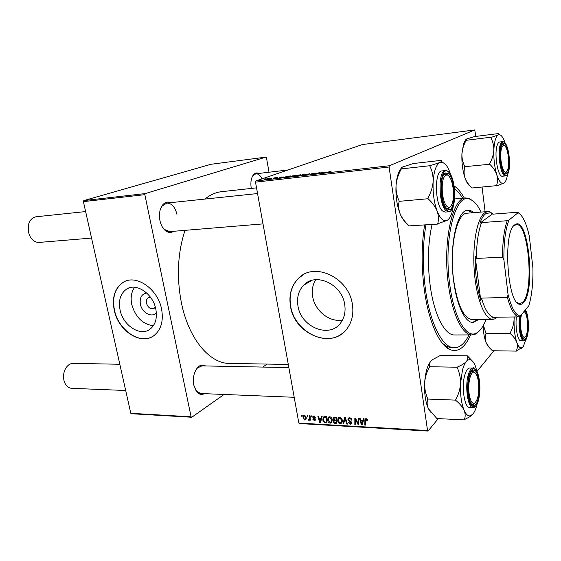 <?xml version="1.0" encoding="UTF-8"?>
<svg xmlns="http://www.w3.org/2000/svg" width="561" height="561" viewBox="0 0 561 561"><rect width="100%" height="100%" fill="white"/><g stroke="black" fill="none" stroke-linecap="round" stroke-linejoin="round"><path stroke-width="0.84" d="M156.344 312.772C151.933 318.178 141.933 312.765 140.397 304.258C139.493 297.723 141.603 293.978 146.751 293.031M150.593 297.372L148.153 297.87C146.596 298.999 146.028 300.794 146.463 303.242C148.139 307.877 150.72 309.56 154.205 308.284L155.313 307.091M120.061 309.96C123.041 325.576 140.362 336.88 150.089 329.153C155.488 324.791 157.403 318.108 155.818 309.118C153.006 293.817 136.456 282.555 126.758 288.999C120.517 293.305 118.28 300.289 120.061 309.96M134.668 287.26C131.351 291.881 130.383 297.625 131.758 304.497C135.46 317.203 142.669 324.279 153.377 325.717M114.234 310.198C118.217 330.934 141.316 345.92 154.191 335.408C161.175 329.623 163.637 320.843 161.582 309.083C157.9 288.894 136.148 273.985 123.315 282.253C114.865 287.933 111.835 297.246 114.234 310.198M125.138 281.356L123.539 282.155C115.089 287.835 112.06 297.148 114.458 310.093C118.245 329.44 138.826 344.342 152.108 336.747M315.752 279.687C312.687 284.588 311.657 290.184 312.652 296.481C314.763 310.738 329.595 322.603 342.49 320.036M344.727 304.644C345.73 311.509 344.482 317.456 340.976 322.477C329.973 339.146 300.731 327.238 297.94 305.752C296.671 297.526 298.543 290.71 303.564 285.304C315.352 271.868 342.161 284.027 344.727 304.644M290.451 306.047C294.188 334.672 333.458 350.394 347.82 327.582C352.161 321.046 353.696 313.382 352.413 304.581C349.075 277.471 314.09 261.307 298.347 278.438C291.341 285.661 288.712 294.862 290.451 306.047M303.361 274.701L298.536 278.333C291.538 285.549 288.901 294.742 290.64 305.927C294.076 330.548 324.805 347.575 342.252 333.458M173.665 231.293C170.782 233.159 167.837 232.78 164.843 230.157C162.466 227.871 160.825 224.666 159.927 220.536C158.847 214.498 159.619 209.47 162.234 205.445C164.639 202.283 167.459 201.35 170.691 202.654M162.164 226.672L164.394 229.456L169.787 231.609M204.379 393.668C201.665 395.056 199.155 394.488 196.841 391.95L193.797 385.183C192.647 377.77 194.001 371.789 197.844 367.252C200.368 364.832 202.928 364.398 205.529 365.947M194.948 388.857L196.462 391.192L200.782 393.52M251.272 188.433L251.251 188.335C250.374 182.535 251.097 178.019 253.425 174.78C255.024 172.907 256.826 172.465 258.831 173.447M470.595 334.917C464.803 347.988 457.769 352.82 449.494 349.405C439.116 344.664 428.723 321.579 424.446 290.696C421.346 267.611 421.388 245.732 424.572 225.059M442.194 343.08L446.879 346.544L451.64 347.764M256.524 187.865L221.742 191.652C215.915 192.297 210.305 194.765 204.926 199.064M185.011 230.354C177.69 252.752 176.47 276.811 181.35 302.533C188.594 339.132 209.898 363.83 229.758 363.43L288.291 364.447M255.5 182.143L255.837 180.972L389.362 165.747L389.096 167.017L255.5 182.143L298.838 423.064L427.559 430.546L428.05 431.065L438.281 418.604M477.025 371.389L493.792 350.948M428.05 431.065L299.441 423.548L298.838 423.064M389.362 165.747L474.746 129.935L475.819 136.421M482.095 187.29L485.118 211.77M288.908 176.596L294.686 175.663L289.504 176.904L288.389 176.827L288.908 176.596L288.971 176.953M283.473 176.974L278.761 178.118L281.419 176.981L283.487 177.059M330.99 171.28L325.289 172.802L331.032 171.547M311.082 173.819L315.268 173.244L311.117 174.015M302.744 175.376L309.707 173.735L307.316 174.857L308.704 173.973L302.744 175.376M299.23 175.418L305.051 174.478L299.876 175.719L298.733 175.642L299.23 175.418L299.294 175.768M264.112 179.085L265.374 178.826L264.112 179.085M255.837 180.972L362.392 144.563L474.746 129.935M295.5 175.628L300.836 174.759L296.369 176.105L293.634 176.294L295.521 175.789M326.495 172.045L321.797 173.202L324.202 172.073L326.509 172.136M320.163 173.054L323.543 172.15L319.139 173.503L318.431 173.587L319.405 172.753L315.016 173.98L319.419 172.62L320.121 172.543L319.174 173.37L320.184 173.181M277.457 177.43L273.579 178.384L277.471 177.514M287.66 176.287L290.542 175.937L286.047 177.283L283.284 177.43L287.674 176.371M264.21 179.317L268.523 178.58L264.252 179.555M269.827 178.433L271.096 178.167L269.827 178.433M271.538 178.356L268.34 179.071L271.552 178.468M274.034 177.949L275.304 177.683L274.034 177.949M311.278 415.883L311.888 415.911L311.916 416.795L311.299 416.76L311.278 415.883M307.183 415.666L307.786 415.694L307.821 416.578L307.197 416.543L307.183 415.666M329.651 416.767C331.081 417.111 331.923 418.057 332.189 419.607L331.839 422.349L330.219 423.197C328.753 422.84 327.905 421.865 327.666 420.28L328.003 417.7L329.651 416.767M321.502 416.416L322.175 416.451L320.506 422.559L319.749 422.517L317.849 416.227L318.473 416.262L318.964 417.973L321.067 418.092L321.502 416.416M334.335 417.096L336.761 417.223L336.81 423.492L334.405 423.246L333.332 421.774L333.9 420.28L332.932 418.969L333.115 417.735L334.335 417.096M344.58 417.636L345.394 417.679L347.399 424.088L346.754 424.053L345.036 418.562L343.655 423.878L342.974 423.843L344.58 417.636M367.546 420.175L367.588 420.757L366.943 420.806L366.109 419.432L365.541 419.754L365.421 425.119L364.762 425.077L364.973 419.256L366.024 418.681L367.546 420.175L366.943 420.806M358.184 418.352L358.837 418.387L358.823 424.74L358.142 424.705L355.464 419.172L355.492 424.551L354.84 424.516L354.833 418.176L355.52 418.211L358.206 423.737L358.184 418.352M389.096 167.017L427.559 430.546M363.346 418.625L364.061 418.66L362.189 424.936L361.389 424.887L359.482 418.422L360.141 418.457L360.639 420.217L362.862 420.336L363.346 418.625M349.559 417.812C350.863 417.959 351.621 418.709 351.831 420.077L351.2 420.119L350.884 419.172L349.643 418.562L348.633 419.004L348.823 420.126L350.674 421.304L351.635 422.742L351.537 423.695L350.19 424.333L348.065 422.251L348.69 422.216L350.085 423.59L350.948 423.218L350.667 422.16L347.939 419.586L348.065 418.541L349.559 417.812L347.939 419.586M339.714 417.3C341.158 417.643 342.014 418.59 342.273 420.154L341.908 422.917L340.261 423.765C338.774 423.408 337.918 422.433 337.687 420.834L338.002 418.296L339.714 417.3M315.654 417.552L315.072 417.686L313.999 416.507L313.375 416.76L313.515 417.559L315.45 419.397L315.345 420.182L314.391 420.617L312.765 419.165L314.321 420.049L314.854 419.46L313.171 418.015L312.842 416.402L313.929 415.939L315.654 417.552M324.973 416.599L326.74 416.697L326.811 422.917L324.553 422.714L322.813 420.154L323.171 417.44L324.973 416.599M304.448 415.442L306.201 417.314L305.934 419.523L304.805 420.077L303.059 418.12L303.326 416.031L304.448 415.442M309.518 415.785L310.135 415.82L310.219 420.301L309.602 420.266L309.588 419.34L308.788 420.301L308.347 420.112L308.459 419.425L309.258 419.27L309.518 415.785M301.601 415.371L302.204 415.406L302.239 416.283L301.622 416.248L301.601 415.371M83.4 201.623L83.806 200.586L145.243 193.58L144.85 194.667L83.4 201.623L130.804 413.303L191.098 416.802L191.771 417.258L224.07 394.46M262.864 367.069L267.106 364.075M191.771 417.258L131.512 413.738L130.804 413.303M145.243 193.58L265.956 157.115L266.468 157.746L269.021 172.234M265.956 157.115L211.013 164.275L83.806 200.586M144.85 194.667L191.098 416.802M176.946 214.358C175.088 206.953 171.701 203.187 166.785 203.068L161.94 206.217L160.348 209.351M201.939 365.877L197.409 367.974L195.754 370.148M262.015 178.861C260.29 175.355 258.242 173.665 255.865 173.798L253.046 175.516L252.212 176.792M454.052 185.894C457.706 188.272 461.121 192.332 464.298 198.082M358.823 424.018L358.142 424.705M355.821 418.815L355.464 419.172M355.499 423.864L354.84 424.516M358.83 423.113L358.206 423.737M362.546 423.716L361.389 424.887M363.851 419.348L362.862 420.336M362.069 422.931L362.63 421.073L360.849 420.974L361.768 424.214L362.069 422.931L363.093 421.907M363.64 420.056L362.63 421.073M362.672 423.296L361.768 424.214M361.557 420.266L360.849 420.974M367.434 419.719L366.908 420.252M366.684 418.85L366.109 419.432M365.428 424.404L364.762 425.077M366.389 418.899L364.776 420.406M351.726 419.607L351.2 420.119M351.677 419.432L351.172 419.916M351.34 418.73L350.884 419.172M350.274 417.945L349.643 418.562M351.656 422.889L350.19 424.333M351.495 422.258L351.004 422.742M351.13 421.704L350.667 422.16M347.238 423.583L346.754 424.053M345.52 418.092L345.036 418.562M343.907 422.938L342.974 423.843M341.551 422.096L340.261 423.765M338.262 420.287L337.687 420.834M339.307 418.085L339.447 417.3M341.326 422.398L341.628 420.091L339.791 418.036L338.592 418.765L338.325 420.939L340.155 423.029L342.35 421.416M342.14 419.6L341.628 420.091M340.408 417.454L339.791 418.036M335.029 422.657L334.405 423.246M334.005 421.143L333.332 421.774M334.314 419.894L333.451 420.701M333.648 418.296L332.932 418.969M336.165 422.721L336.151 420.771L334.153 420.918L333.956 421.781L335.092 422.664L336.165 422.721L336.796 422.124M336.782 420.175L336.151 420.771M335.148 419.986L334.153 420.918M336.144 420.042L336.13 417.924L333.669 418.268L333.564 419.018L334.812 419.965L336.144 420.042L336.775 419.446M336.761 417.328L336.13 417.924M335.113 417.139L334.335 417.861M315.584 417.237L315.072 417.686M314.504 416.052L313.999 416.507M315.471 419.642L314.391 420.617M315.338 419.032L314.854 419.46M315.149 418.716L314.728 419.095M313.592 417.636L313.171 418.015M314.09 415.953L312.715 417.174M320.766 421.592L319.749 422.517M321.944 417.3L321.067 418.092M320.366 420.61L320.857 418.801L319.181 418.709L320.093 421.865L320.366 420.61L321.257 419.796M321.755 417.994L320.857 418.801M320.892 421.129L320.093 421.865M319.938 418.029L319.181 418.709M325.212 422.103L324.553 422.714M323.367 419.649L322.813 420.154M324.468 417.272L324.595 416.599M326.179 422.16L326.123 417.391L323.697 417.98L323.438 420.231L324.475 421.956L326.179 422.16L326.797 421.584M326.74 416.823L326.123 417.391M326.074 416.662L325.324 417.349M333.669 417.209L333.115 417.735M331.516 421.535L331.923 421.599L330.219 423.197M328.234 419.754L327.666 420.28M329.314 417.496L329.447 416.767M331.263 421.837L331.558 419.537L329.735 417.503L328.585 418.169L328.304 420.385L330.113 422.461L332.273 420.89M332.063 419.067L331.558 419.537M330.352 416.928L329.735 417.503M306.208 418.843L304.805 420.077M303.613 417.643L303.059 418.12M304.728 419.516L305.408 419.151L305.612 417.349L304.539 416.003L303.887 416.381L303.662 418.155L304.728 419.516M306.103 416.914L305.612 417.349M305.023 415.582L304.539 416.003M307.8 416.017L307.197 416.543M310.205 419.726L309.602 420.266M310.191 418.808L309.588 419.34M309.455 419.705L308.788 420.301M311.902 416.227L311.299 416.76M302.218 415.736L301.622 416.248M296.236 176.021L294.413 176.168L296.257 176.119M298.157 175.446L295.984 175.621L298.179 175.558M302.007 175.277L304.307 174.597L303.487 174.541L299.497 175.509L302.021 175.369M323.879 172.697L325.745 172.227L323.893 172.788M319.468 173.167L319.405 172.753M319.504 173.139L319.419 172.62M280.844 177.62L282.723 177.157L280.858 177.704M285.928 177.199L289.378 176.168L284.42 177.136L285.942 177.297M291.622 176.47L293.943 175.782L293.151 175.726L289.153 176.701L291.643 176.554M264.918 179.408L267.821 178.686L264.932 179.478M453.099 188.166C451.963 180.628 450.02 176.21 447.264 174.913C443.099 175.453 441.5 181.883 442.475 194.211C444.081 203.622 446.521 207.949 449.803 207.191C452.958 204.463 454.059 198.124 453.099 188.166M443.695 174.766L446.191 173.938L448.071 175.305L445.343 173.861L443.695 174.766M85.63 211.574L36.297 216.749C32.762 217.268 30.252 219.617 28.765 223.79L28.52 232.485L30.329 236.973C32.748 240.753 35.743 242.569 39.312 242.408L91.562 238.081M450.511 206.665L448.898 208.341L448.078 208.587L446.304 207.998L448.078 208.587L450.511 206.665M508.343 156.694C507.446 150.06 506.001 146.232 504.002 145.229C501.275 145.811 500.286 151.014 501.043 160.853C502.214 168.77 503.932 172.529 506.204 172.136C508.357 170.123 509.065 164.976 508.343 156.694M501.857 144.745L503.063 144.429L504.269 145.327L502.593 144.394L501.857 144.745M506.443 171.982L505.412 173.118L504.171 173.083L504.963 173.258L506.443 171.982M119.823 364.264L73.232 363.353C70.293 363.402 67.818 365.008 65.791 368.177C63.645 371.943 63.035 376.024 63.961 380.428L64.901 383.114C66.542 386.389 68.828 388.121 71.766 388.324L125.699 390.498M469.129 393.773C470.223 400.638 471.983 403.829 474.41 403.359C477.993 400.274 479.339 393.17 478.442 382.048C477.663 376.62 476.324 373.395 474.424 372.378C470.805 370.358 467.558 383.149 469.129 393.773M474.971 403.043L473.442 404.355L471.338 403.864L472.734 404.474L474.971 403.043M471.401 371.705L473.463 371.333L475.013 372.735L472.755 371.179L471.401 371.705M521.59 314.419C520.51 318.29 520.25 323.038 520.825 328.655C521.688 334.777 523.006 337.694 524.794 337.406C527.186 335.134 528.034 329.482 527.333 320.457C526.674 315.366 525.594 312.414 524.093 311.614L523.946 311.572M524.97 337.315L523.974 338.269L522.915 338.15L523.574 338.346L524.97 337.315M405.414 222.016C403.499 220.41 401.774 217.766 400.224 214.085C398.583 209.793 398.212 205.543 399.123 201.343L428.078 198.734C432.25 202.514 435.273 206.623 437.138 211.069C438.639 215.48 438.828 219.723 437.699 223.783L447.117 220.368C443.59 221.897 440.266 218.797 437.138 211.069C434.004 202.325 432.671 192.493 433.141 181.568C432.643 187.241 430.925 192.725 427.98 198.026L427.959 198.426M437.818 224.084L409.235 225.88C405.196 222.331 402.195 218.397 400.224 214.085C396.886 205.571 395.498 195.978 396.052 185.305C396.592 179.772 398.289 174.436 401.143 169.289L401.318 168.84C400.842 168.342 401.29 167.718 402.672 166.968L413.38 163.524L441.381 160.341L441.507 161.393L439.873 162.522L442.538 162.311L445.238 164.085C447.047 165.965 448.653 168.875 450.055 172.802L450.764 174.955M448.8 173.798C456.1 180.249 455.693 212.584 448.288 209.477L446.935 208.657C440.497 203.846 439.277 175.193 445.413 172.942L448.8 173.798M448.695 211.799C449.606 211.322 452.054 212.556 454.368 201.35C455.812 191.02 453.113 176.498 448.849 172.178C447.398 170.846 446.261 170.299 445.448 170.551L441.928 170.93C434.221 170.544 434.831 205.319 442.664 211.069L445.175 212.086L448.695 211.799L446.198 210.782C438.422 205.01 437.804 170.158 445.448 170.551L445.806 170.537M401.171 168.91L429.894 165.719L429.873 166.105C432.201 170.796 433.295 175.951 433.141 181.568C433.926 170.993 436.17 164.639 439.873 162.522L429.894 165.719M398.99 201.041L399.018 200.649C396.816 195.901 395.828 190.789 396.052 185.305C396.683 177.29 398.387 171.638 401.164 168.328M453.218 206.511C452.166 213.601 450.28 218.138 447.538 220.122M430.035 165.649L429.873 166.105M427.98 198.026L428.078 198.734M464.746 166.673L489.746 164.254C493.105 167.444 495.44 170.93 496.766 174.702C497.803 178.503 497.719 182.157 496.527 185.67L471.99 187.984C468.723 184.941 466.38 181.589 464.978 177.914C463.842 174.198 463.793 170.537 464.838 166.94L464.767 166.358C462.776 162.55 461.822 158.377 461.913 153.847L463.561 143.721L465.672 139.752M470.174 186.112C468.274 185.095 466.542 182.36 464.978 177.914C462.622 170.635 461.598 162.613 461.913 153.847C462.271 149.338 463.638 144.927 466.023 140.622L466.479 139.044L474.473 136.589L498.666 133.539L499.22 134.31L498.329 134.913L490.763 137.55C492.846 141.316 493.869 145.509 493.834 150.138C493.512 154.738 492.123 159.247 489.676 163.658L489.662 163.98M507.621 174.155L506.871 177.795C506.12 180.523 505.166 182.283 504.002 183.075L503.771 183.209C501.324 184.232 498.988 181.392 496.766 174.702C494.557 167.255 493.582 159.065 493.834 150.138C494.297 141.498 495.798 136.428 498.329 134.913L499.788 134.787C501.716 135.425 503.476 138.132 505.075 142.922M508.301 170.572C507.579 173.139 506.625 174.289 505.426 174.022C501.632 173.637 498.554 154.478 501.099 146.659L502.929 143.539C506.955 140.741 511.043 161.708 508.301 170.572M502.698 141.638L499.676 142.003C498.624 142.164 497.761 143.378 497.074 145.65C493.996 154.906 498.091 177.571 502.495 176.224L505.51 175.923C501.148 177.269 497.081 154.556 500.124 145.285C500.805 143.013 501.66 141.8 502.698 141.638C504.283 142.235 503.897 141.014 506.253 144.78C509.269 150.706 510.496 164.794 508.61 171.61C507.95 174.176 506.92 175.614 505.51 175.923M496.604 185.922L504.002 183.075M466.037 140.313L490.777 137.235M490.875 137.186L490.763 137.55M489.676 163.658L489.746 164.254M477.067 404.186C476.093 408.331 474.837 411.451 473.302 413.562L470.756 415.701C468.344 416.528 466.135 414.733 464.129 410.308C461.352 403.471 460.153 394.6 460.525 383.703L462.467 370.078C463.526 366.13 464.824 363.269 466.366 361.48C464.508 363.437 461.514 365.302 457.369 367.076L457.229 367.602C459.522 372.623 460.616 377.988 460.525 383.703C460.104 389.348 458.484 394.685 455.679 399.72L455.763 400.358C459.69 403.569 462.481 406.886 464.129 410.308C465.448 413.716 465.504 416.844 464.298 419.684L469.627 416.858L472.53 414.467M457.369 367.076L457.229 367.602M469.284 376.803C470.258 373.135 471.499 370.968 473 370.309C477.846 367.792 481.387 387.034 478.316 398.569C476.955 403.808 475.174 406.08 472.979 405.386C468.786 404.123 466.507 386.753 469.284 376.803M473.091 407.63C475.511 407.482 477.376 404.776 478.694 399.502C480.482 390.596 480.272 382.139 478.063 374.138C475.532 368.963 473.884 366.943 473.112 368.079L469.725 368.023C467.699 368.128 466.023 370.583 464.697 375.393C461.282 387.321 464.578 408.106 469.683 407.489L473.091 407.63C468.028 408.254 464.753 387.427 468.133 375.47C469.445 370.653 471.107 368.191 473.112 368.079L473.498 368.121M464.403 419.916L436.865 418.534L428.422 408.731C426.97 405.393 426.746 402.244 427.763 399.292L427.671 398.661C425.497 393.605 424.488 388.289 424.649 382.714C425.112 377.209 426.711 372.013 429.438 367.118L429.46 366.733L457.243 367.217M427.65 399.053L455.658 400.119M429.46 366.733L429.593 366.599C428.856 364.797 429.347 362.932 431.079 360.996L433.162 359.285L440.217 355.541L467.32 355.814L467.32 356.2C468.169 357.841 467.853 359.601 466.366 361.48C467.811 359.853 469.298 359.342 470.805 359.959C472.509 360.716 474.031 362.722 475.356 365.989L477.102 371.726M472.18 360.863L467.32 355.814M430.56 412.132L428.422 408.731C425.448 402.034 424.193 393.359 424.649 382.714C425.378 372.525 427.433 365.379 430.827 361.27M455.679 399.72L455.763 400.358M525.811 339.763L523.266 346.551L521.835 347.771L519.956 347.547C518.799 346.775 517.733 345.029 516.772 342.294C517.691 345.345 517.544 348.213 516.316 350.898L522.831 347.063M524.865 310.464C529.5 314.742 528.757 341.565 524.023 339.139L523.686 338.956C520.825 337.427 519.016 323.676 520.65 315.562M516.386 316.937C515.173 326.2 517.256 339.082 520.173 340.66L523.111 340.667C520.173 339.068 518.105 325.759 519.402 316.481M488.869 347.056L485.917 342.245C487.207 345.267 489.402 348.101 492.495 350.737L516.386 351.109M510.194 333.515C513.364 336.27 515.552 339.202 516.772 342.294C514.781 336.179 513.883 328.669 514.079 319.742C513.785 324.398 512.466 328.802 510.131 332.968L510.194 333.515L510.131 332.968M483.084 325.871C483.365 332.442 484.311 337.897 485.917 342.245C484.893 339.251 484.928 336.369 486.022 333.606L510.117 333.297M485.938 333.388L483.442 325.219M514.002 316.965L514.079 319.742L514.22 316.965M473.772 212.668C471.822 210.908 469.845 210.109 467.853 210.256C456.815 209.709 448.765 247.149 453.737 281.692C456.892 306.047 465.392 323.017 473.091 322.463L478.687 319.525M472.579 322.449L477.776 319.539M481.072 212.086C477.67 205.031 473.961 200.747 469.936 199.232C455.56 191.827 443.134 239.182 449.824 285.044C454.108 318.031 466.359 338.585 476.184 333.213C480.02 331.313 483.294 326.719 486.015 319.433M479.669 330.618L475.328 334.16L472.138 334.91C462.818 335.534 452.418 315.093 448.52 285.36C442.363 242.99 452.327 197.276 465.749 197.956L468.996 198.377L473.729 201.532M432.047 224.505C427.931 242.836 427.328 263.326 430.238 285.991C434.228 315.366 444.999 335.576 454.712 334.959L472.018 334.91M462.72 198.222C460.111 193.973 457.355 190.859 454.445 188.882M425.897 224.961C422.58 245.248 422.447 266.868 425.511 289.827C430.301 324.735 443.092 348.437 454.515 347.778C460.048 347.554 464.88 343.269 469.003 334.917M472.152 319.609C463.842 318.522 457.706 305.619 453.744 280.9C449.031 248.179 456.668 212.675 467.187 213.187L487.733 211.56L489.711 211.785L493.287 214.12M472.86 212.738L467.418 210.312M523.63 302.568C522.347 304.069 520.98 304.63 519.535 304.237C507.291 303.494 502.775 232.093 514.598 224.919L515.804 224.176C528.616 217.857 535.615 290.423 523.63 302.568M517.011 302.526L519.914 303.789L522.985 302.028C534.338 290.598 528.553 222.345 516.218 224.582L513.49 226.097M497.172 317.196L494.704 318.921L492.761 319.349C484.886 319.826 476.345 298.796 474.297 271.468C472.173 244.168 477.166 217.815 484.788 212.717L487.733 211.56M481.464 298.108L507.389 297.442L508.077 294.658C511.569 308.213 515.629 315.338 520.257 316.032L528.785 305.731C531.807 295.97 533.181 283.375 532.908 267.948L529.318 236.16C526.365 223.082 522.614 215.27 518.076 212.724L517.81 212.233L493.007 214.141L490.679 212.668L485.861 213.594C483.61 215.228 481.611 218.432 479.872 223.201L481.576 222.591C478.231 231.342 476.513 243.299 476.422 258.446L475.118 256.026L480.791 300.556L481.464 298.108C484.921 309.63 488.89 316.011 493.378 317.253L491.731 318.024L495.587 317.961L496.92 317.203M475.118 256.026C475.034 272.856 476.927 287.702 480.791 300.556M492.747 213.713L479.872 223.201M520.257 316.032L518.56 316.902C514.381 315.64 510.657 309.153 507.389 297.442M493.378 317.253L518.56 316.902M481.576 222.591L507.2 220.732L508.96 220.052C505.391 229.33 503.708 242.604 503.897 259.897L508.077 294.658M518.076 212.724L508.96 220.052M503.897 259.897L502.537 257.134C502.565 241.742 504.115 229.61 507.2 220.732M476.422 258.446L502.537 257.134M517.81 212.233L519.423 213.566M357.336 421.802L356.894 422.244M356.431 420.021L356.004 420.441M358.83 421.556L358.156 422.23M350.001 420.897L349.447 421.437M346.039 419.747L345.527 420.238M335.99 422.714L335.261 423.401M335.864 420.028L335.127 420.715M335.688 417.167L334.945 417.861M314.595 418.268L314.153 418.66M326.067 422.153L325.324 422.833M310.156 417.026L309.532 417.58M319.188 173.489L319.097 172.956M448.877 172.381C439.971 162.171 437.657 202.837 446.858 210.109C455.679 218.713 457.608 180.249 448.877 172.381M508.596 171.54C512.41 159.022 504.5 132.01 500.791 145.657C496.737 158.651 505.18 185.894 508.596 171.54M468.905 375.877C466.871 385.884 467.243 394.972 470.034 403.135C473.288 409.123 476.17 407.889 478.673 399.446C480.567 389.734 480.202 380.891 477.572 372.918C474.459 366.642 471.57 367.623 468.905 375.877M520.145 316.088C518.729 325.05 520.72 338.571 523.651 340.155C528.7 344.244 530.208 316.215 525.355 309.868M164.394 229.456L164.843 230.157M196.462 391.192L196.841 391.95M446.879 346.544L449.494 349.405M446.822 347.736L447.973 347.743L446.822 347.736M253.046 175.516L253.425 174.78M197.409 367.974L197.844 367.252M161.94 206.217L162.234 205.445M303.564 285.304L311.776 280.416M129.507 287.786L126.758 288.999M148.938 297.498L148.153 297.87M365.807 419.481L366.515 418.772M364.973 419.256L365.449 418.772M348.991 418.667L349.84 417.84M350.948 423.218L351.6 422.58M348.065 418.541L348.669 417.959M338.002 418.296L338.921 417.433M341.446 422.202L342.357 421.325M339.258 418.127L340.085 417.349M333.984 417.966L334.889 417.125M313.585 416.571L314.251 415.982M314.798 419.824L315.422 419.263M312.842 416.402L313.241 416.045M323.171 417.44L323.935 416.739M324.258 417.468L325.198 416.613M328.003 417.7L328.872 416.9M331.355 421.683L332.273 420.82M329.202 417.601L330.043 416.823M303.326 416.031L303.887 415.54M305.408 419.151L306.271 418.394M304.272 416.052L304.875 415.526M309.258 419.27L310.184 418.45M319.132 172.928L319.202 173.356M447.264 174.913L446.191 173.938M444.663 173.931L444.235 173.973L444.663 173.931M257.548 193.552L166.785 203.068M263.011 223.895L167.255 231.819M449.803 207.191L448.898 208.341M504.002 145.229L503.063 144.429M255.865 173.798L288.045 169.962M506.204 172.136L505.412 173.118M474.41 403.359L473.442 404.355M198.482 393.429L294.195 397.286M471.78 404.439L472.152 404.453M201.89 365.877L288.852 367.581M471.836 371.165L472.187 371.172L471.836 371.165M474.424 372.378L473.463 371.333M524.794 337.406L523.974 338.269M442.538 162.311L441.507 161.393M447.222 208.482L448.288 209.477M444.515 174.127L445.413 172.942M504.5 173.216L505.426 174.022M502.144 144.542L502.929 143.539M499.788 134.787L499.22 134.31M472.046 371.319L473 370.309M472.025 404.306L472.979 405.386M470.805 359.959L467.32 356.2M470.756 415.701L469.627 416.858M521.835 347.771L521.218 348.416M523.96 340.948C528.56 340.765 530.601 320.485 525.398 309.819M523.161 338.276L524.023 339.139M469.936 199.232L468.996 198.377M465.749 197.956L454.62 198.938M476.184 333.213L475.328 334.16M518.939 303.662L519.535 304.237M518.567 303.817L519.086 303.803M490.679 212.668L489.711 211.785M492.761 319.349L472.067 319.609M495.587 317.961L494.704 318.921M515.264 224.807L515.804 224.176"/></g></svg>
